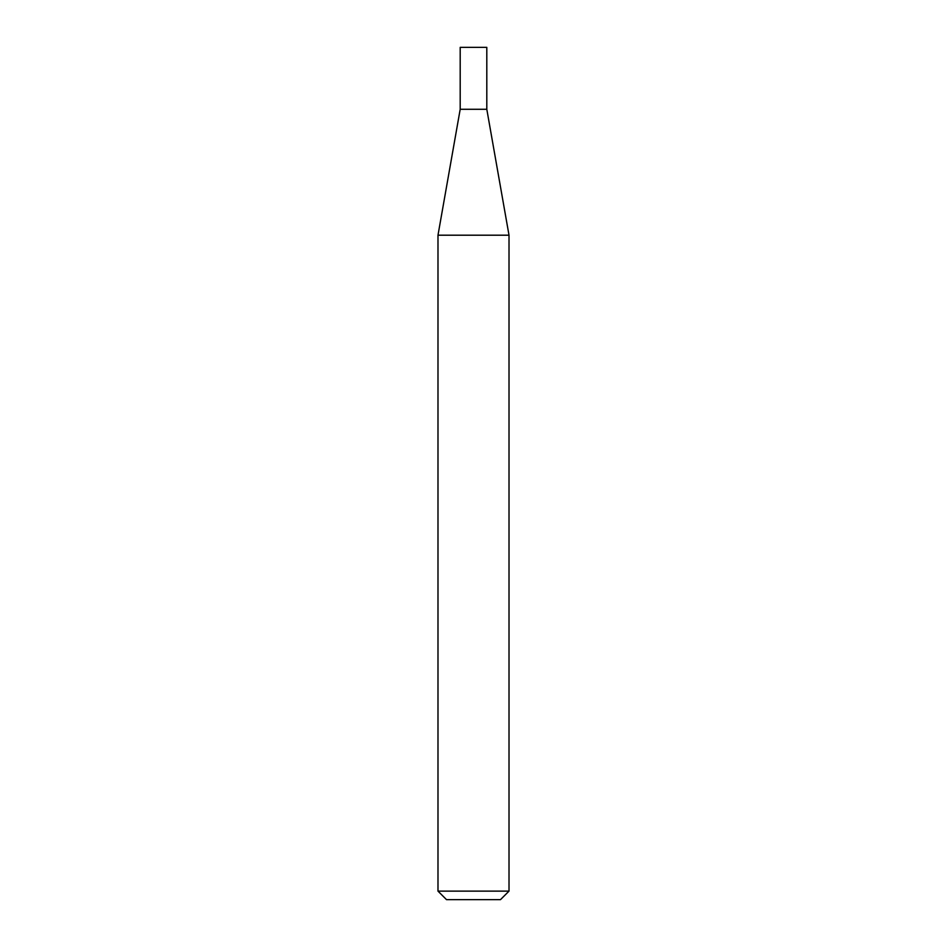 <?xml version="1.0" encoding="UTF-8"?>
<svg xmlns="http://www.w3.org/2000/svg" width="947" height="947" viewBox="0 0 947 947"><rect width="100%" height="100%" fill="white"/><g stroke="black" fill="none" stroke-linecap="round" stroke-linejoin="round"><path stroke-width="0.71" stroke-dasharray="4.74 3.55" d="M509.013 891.127L437.988 891.127M509.013 235.199L437.988 235.199M446.511 899.65L500.49 899.65M486.805 109.284L460.195 109.284M486.805 47.35L460.195 47.35"/><path stroke-width="1.42" d="M460.195 109.284L486.805 109.284L486.805 47.35L460.195 47.35L460.195 109.284L437.988 235.199L509.013 235.199L486.805 109.284M509.013 891.127L500.49 899.65L446.511 899.65L437.988 891.127L509.013 891.127L509.013 235.199M437.988 891.127L437.988 235.199"/></g></svg>
